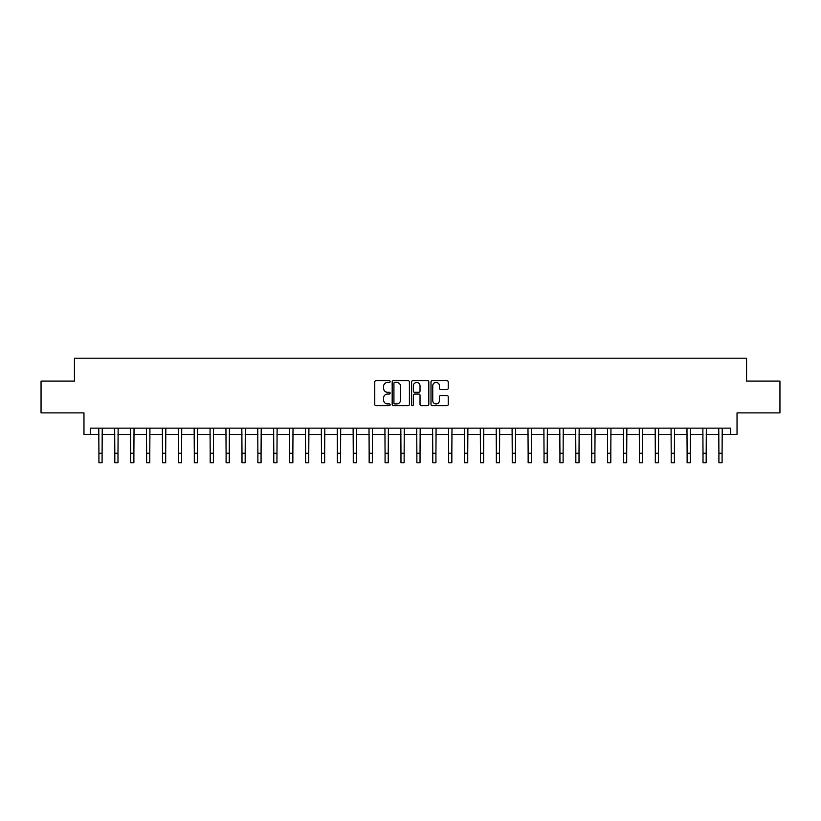 <?xml version="1.0" encoding="UTF-8"?>
<svg xmlns="http://www.w3.org/2000/svg" width="821" height="821" viewBox="0 0 821 821"><rect width="100%" height="100%" fill="white"/><g stroke="black" fill="none" stroke-linecap="round" stroke-linejoin="round"><path stroke-width="1.23" d="M390.149 381.56A0.872 0.872 0 0 0 389.277 380.687L376.018 380.687A1.252 1.252 0 0 0 374.766 381.939L374.766 404.404A1.252 1.252 0 0 0 376.018 405.656L389.277 405.656A0.872 0.872 0 0 0 390.149 404.784A0.872 0.872 0 0 0 389.277 403.911L387.563 403.911A3.992 3.992 0 0 1 383.571 399.909L383.571 398.041A3.992 3.992 0 0 1 387.563 394.049L389.277 394.049A0.872 0.872 0 0 0 390.149 393.177A0.872 0.872 0 0 0 389.277 392.294L387.563 392.294A3.992 3.992 0 0 1 383.571 388.302L383.571 386.434A3.992 3.992 0 0 1 387.563 382.432L389.277 382.432A0.872 0.872 0 0 0 390.149 381.56M446.983 389.493A1.252 1.252 0 0 0 448.235 388.241L448.235 381.939A1.252 1.252 0 0 0 446.983 380.687L432.257 380.687A1.252 1.252 0 0 0 431.004 381.939L431.004 404.404A1.252 1.252 0 0 0 432.257 405.656L446.983 405.656A1.252 1.252 0 0 0 448.235 404.404L448.235 396.789A1.252 1.252 0 0 0 446.983 395.548L440.682 395.548A1.252 1.252 0 0 0 439.43 396.789L439.43 400.566A3.335 3.335 0 0 1 436.095 403.911A3.335 3.335 0 0 1 432.749 400.566L432.749 385.778A3.335 3.335 0 0 1 436.095 382.432A3.335 3.335 0 0 1 439.43 385.778L439.43 388.241A1.252 1.252 0 0 0 440.682 389.493L446.983 389.493M90.331 434.504L90.331 428.141L730.669 428.141L730.669 434.504L737.032 434.504L737.032 412.881L779.95 412.881L779.95 381.088L746.566 381.088L746.566 358.202L74.434 358.202L74.434 381.088L41.05 381.088L41.05 412.881L83.968 412.881L83.968 434.504L98.92 434.504M409.412 381.939A1.252 1.252 0 0 0 408.16 380.687L393.433 380.687A1.252 1.252 0 0 0 392.181 381.939L392.181 404.404A1.252 1.252 0 0 0 393.433 405.656L408.16 405.656A1.252 1.252 0 0 0 409.412 404.404L409.412 381.939M412.84 380.687L427.567 380.687A1.252 1.252 0 0 1 428.819 381.939L428.819 404.404A1.252 1.252 0 0 1 427.567 405.656L421.265 405.656A1.252 1.252 0 0 1 420.024 404.404L420.024 395.291A1.252 1.252 0 0 0 418.772 394.049L414.584 394.049A1.252 1.252 0 0 0 413.343 395.291L413.343 404.784A0.872 0.872 0 0 1 412.47 405.656A0.872 0.872 0 0 1 411.588 404.784L411.588 381.939A1.252 1.252 0 0 1 412.84 380.687M102.091 434.504L114.817 434.504M117.988 434.504L130.713 434.504M133.885 434.504L146.61 434.504M149.791 434.504L162.507 434.504M165.688 434.504L178.403 434.504M181.585 434.504L194.3 434.504M197.481 434.504L210.197 434.504M213.378 434.504L226.093 434.504M229.275 434.504L241.99 434.504M245.171 434.504L257.886 434.504M261.068 434.504L273.783 434.504M276.964 434.504L289.68 434.504M292.861 434.504L305.576 434.504M308.758 434.504L321.473 434.504M324.654 434.504L337.369 434.504M340.551 434.504L353.266 434.504M356.447 434.504L369.163 434.504M372.344 434.504L385.07 434.504M388.241 434.504L400.966 434.504M404.137 434.504L416.863 434.504M420.034 434.504L432.759 434.504M435.93 434.504L448.656 434.504M451.837 434.504L464.553 434.504M467.734 434.504L480.449 434.504M483.631 434.504L496.346 434.504M499.527 434.504L512.242 434.504M515.424 434.504L528.139 434.504M531.32 434.504L544.036 434.504M547.217 434.504L559.932 434.504M563.114 434.504L575.829 434.504M579.01 434.504L591.725 434.504M594.907 434.504L607.622 434.504M610.803 434.504L623.519 434.504M626.7 434.504L639.415 434.504M642.597 434.504L655.312 434.504M658.493 434.504L671.209 434.504M674.39 434.504L687.115 434.504M690.287 434.504L703.012 434.504M706.183 434.504L718.909 434.504M722.08 434.504L730.669 434.504M394.798 382.432A0.872 0.872 0 0 0 393.926 383.315L393.926 403.029A0.872 0.872 0 0 0 394.798 403.911L396.615 403.911A3.992 3.992 0 0 0 400.607 399.909L400.607 386.434A3.992 3.992 0 0 0 396.615 382.432L394.798 382.432M420.024 385.839A3.335 3.335 0 0 0 416.678 382.504A3.335 3.335 0 0 0 413.343 385.839L413.343 391.053A1.252 1.252 0 0 0 414.584 392.294L418.772 392.294A1.252 1.252 0 0 0 420.024 391.053L420.024 385.839M98.766 428.141L98.92 453.264L102.091 453.264L102.245 428.141M98.92 453.264L98.92 462.798L102.091 462.798L102.091 453.264M114.663 428.141L114.817 453.264L117.988 453.264L118.142 428.141M114.817 453.264L114.817 462.798L117.988 462.798L117.988 453.264M130.56 428.141L130.713 453.264L133.885 453.264L134.039 428.141M130.713 453.264L130.713 462.798L133.885 462.798L133.885 453.264M146.456 428.141L146.61 453.264L149.791 453.264L149.935 428.141M146.61 453.264L146.61 462.798L149.791 462.798L149.791 453.264M162.353 428.141L162.507 453.264L165.688 453.264L165.832 428.141M162.507 453.264L162.507 462.798L165.688 462.798L165.688 453.264M178.249 428.141L178.403 453.264L181.585 453.264L181.728 428.141M178.403 453.264L178.403 462.798L181.585 462.798L181.585 453.264M194.146 428.141L194.3 453.264L197.481 453.264L197.625 428.141M194.3 453.264L194.3 462.798L197.481 462.798L197.481 453.264M210.043 428.141L210.197 453.264L213.378 453.264L213.522 428.141M210.197 453.264L210.197 462.798L213.378 462.798L213.378 453.264M225.939 428.141L226.093 453.264L229.275 453.264L229.428 428.141M226.093 453.264L226.093 462.798L229.275 462.798L229.275 453.264M241.836 428.141L241.99 453.264L245.171 453.264L245.325 428.141M241.99 453.264L241.99 462.798L245.171 462.798L245.171 453.264M257.732 428.141L257.886 453.264L261.068 453.264L261.222 428.141M257.886 453.264L257.886 462.798L261.068 462.798L261.068 453.264M273.629 428.141L273.783 453.264L276.964 453.264L277.118 428.141M273.783 453.264L273.783 462.798L276.964 462.798L276.964 453.264M289.526 428.141L289.68 453.264L292.861 453.264L293.015 428.141M289.68 453.264L289.68 462.798L292.861 462.798L292.861 453.264M305.433 428.141L305.576 453.264L308.758 453.264L308.912 428.141M305.576 453.264L305.576 462.798L308.758 462.798L308.758 453.264M321.329 428.141L321.473 453.264L324.654 453.264L324.808 428.141M321.473 453.264L321.473 462.798L324.654 462.798L324.654 453.264M337.226 428.141L337.369 453.264L340.551 453.264L340.705 428.141M337.369 453.264L337.369 462.798L340.551 462.798L340.551 453.264M353.122 428.141L353.266 453.264L356.447 453.264L356.601 428.141M353.266 453.264L353.266 462.798L356.447 462.798L356.447 453.264M369.019 428.141L369.163 453.264L372.344 453.264L372.498 428.141M369.163 453.264L369.163 462.798L372.344 462.798L372.344 453.264M384.916 428.141L385.07 453.264L388.241 453.264L388.395 428.141M385.07 453.264L385.07 462.798L388.241 462.798L388.241 453.264M400.812 428.141L400.966 453.264L404.137 453.264L404.291 428.141M400.966 453.264L400.966 462.798L404.137 462.798L404.137 453.264M416.709 428.141L416.863 453.264L420.034 453.264L420.188 428.141M416.863 453.264L416.863 462.798L420.034 462.798L420.034 453.264M432.605 428.141L432.759 453.264L435.93 453.264L436.084 428.141M432.759 453.264L432.759 462.798L435.93 462.798L435.93 453.264M448.502 428.141L448.656 453.264L451.837 453.264L451.981 428.141M448.656 453.264L448.656 462.798L451.837 462.798L451.837 453.264M464.399 428.141L464.553 453.264L467.734 453.264L467.878 428.141M464.553 453.264L464.553 462.798L467.734 462.798L467.734 453.264M480.295 428.141L480.449 453.264L483.631 453.264L483.774 428.141M480.449 453.264L480.449 462.798L483.631 462.798L483.631 453.264M496.192 428.141L496.346 453.264L499.527 453.264L499.671 428.141M496.346 453.264L496.346 462.798L499.527 462.798L499.527 453.264M512.088 428.141L512.242 453.264L515.424 453.264L515.567 428.141M512.242 453.264L512.242 462.798L515.424 462.798L515.424 453.264M527.985 428.141L528.139 453.264L531.32 453.264L531.474 428.141M528.139 453.264L528.139 462.798L531.32 462.798L531.32 453.264M543.882 428.141L544.036 453.264L547.217 453.264L547.371 428.141M544.036 453.264L544.036 462.798L547.217 462.798L547.217 453.264M559.778 428.141L559.932 453.264L563.114 453.264L563.268 428.141M559.932 453.264L559.932 462.798L563.114 462.798L563.114 453.264M575.675 428.141L575.829 453.264L579.01 453.264L579.164 428.141M575.829 453.264L575.829 462.798L579.01 462.798L579.01 453.264M591.572 428.141L591.725 453.264L594.907 453.264L595.061 428.141M591.725 453.264L591.725 462.798L594.907 462.798L594.907 453.264M607.478 428.141L607.622 453.264L610.803 453.264L610.957 428.141M607.622 453.264L607.622 462.798L610.803 462.798L610.803 453.264M623.375 428.141L623.519 453.264L626.7 453.264L626.854 428.141M623.519 453.264L623.519 462.798L626.7 462.798L626.7 453.264M639.272 428.141L639.415 453.264L642.597 453.264L642.751 428.141M639.415 453.264L639.415 462.798L642.597 462.798L642.597 453.264M655.168 428.141L655.312 453.264L658.493 453.264L658.647 428.141M655.312 453.264L655.312 462.798L658.493 462.798L658.493 453.264M671.065 428.141L671.209 453.264L674.39 453.264L674.544 428.141M671.209 453.264L671.209 462.798L674.39 462.798L674.39 453.264M686.961 428.141L687.115 453.264L690.287 453.264L690.44 428.141M687.115 453.264L687.115 462.798L690.287 462.798L690.287 453.264M702.858 428.141L703.012 453.264L706.183 453.264L706.337 428.141M703.012 453.264L703.012 462.798L706.183 462.798L706.183 453.264M718.755 428.141L718.909 453.264L722.08 453.264L722.234 428.141M718.909 453.264L718.909 462.798L722.08 462.798L722.08 453.264"/></g></svg>
